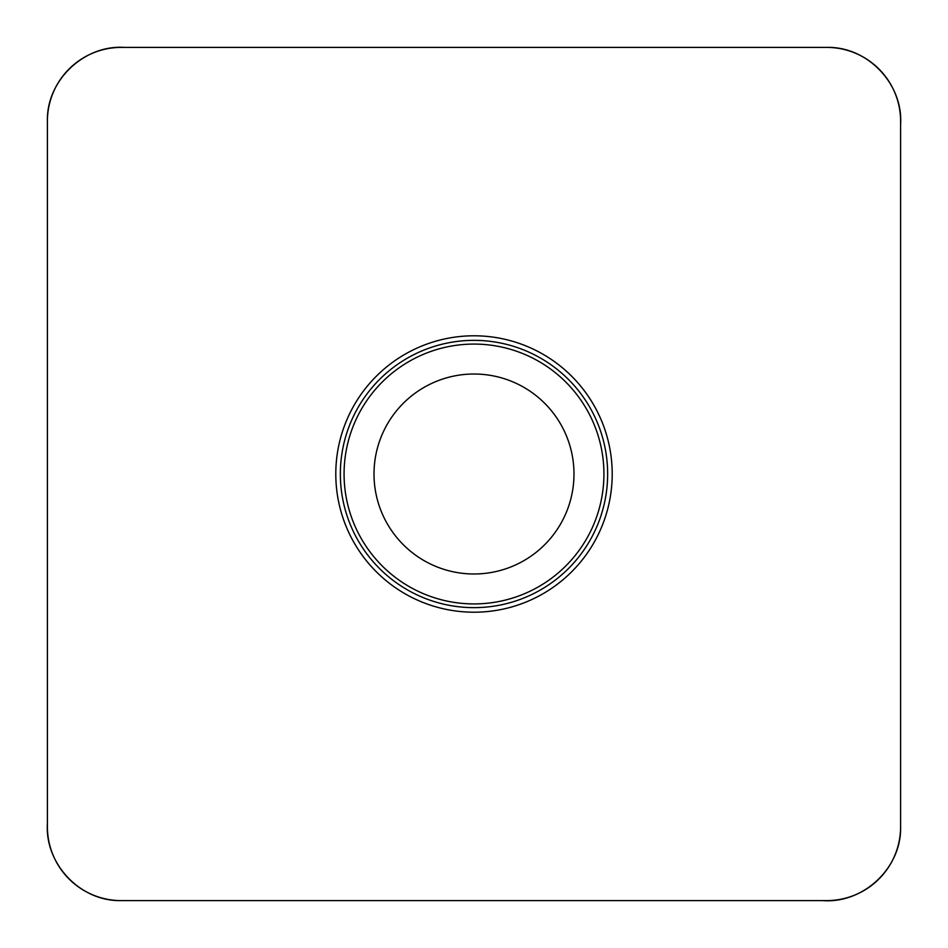 <?xml version="1.0" encoding="UTF-8"?>
<svg xmlns="http://www.w3.org/2000/svg" width="948" height="948" viewBox="0 0 948 948"><rect width="100%" height="100%" fill="white"/><g stroke="black" fill="none" stroke-linecap="round" stroke-linejoin="round"><path stroke-width="1.42" d="M47.4 121.273A73.873 73.873 0 0 1 121.273 47.4L826.727 47.4A73.873 73.873 0 0 1 900.6 121.273L900.6 826.727A73.873 73.873 0 0 1 826.727 900.6L121.273 900.6A73.873 73.873 0 0 1 47.4 826.727L47.4 121.273M612.207 474A138.207 138.207 0 0 0 404.891 354.315A138.207 138.207 0 0 0 404.891 593.685A138.207 138.207 0 0 0 612.207 474M573.978 474A99.978 99.978 0 0 1 424.005 560.588A99.978 99.978 0 0 1 424.005 387.412A99.978 99.978 0 0 1 573.978 474A99.978 99.978 0 0 1 424.005 560.588A99.978 99.978 0 0 1 424.005 387.412A99.978 99.978 0 0 1 573.978 474M121.273 900.6L822.319 900.6C863.273 903.894 901.749 867.906 900.6 826.727L900.6 124.579C903.361 83.981 867.467 46.286 826.727 47.4L124.579 47.4C83.981 44.639 46.286 80.533 47.4 121.273L47.4 823.421C44.639 864.019 80.533 901.714 121.273 900.6M607.644 474A133.644 133.644 0 0 1 407.178 589.739A133.644 133.644 0 0 1 407.178 358.261A133.644 133.644 0 0 1 607.644 474M603.923 474A129.923 129.923 0 0 1 409.038 586.516A129.923 129.923 0 0 1 409.038 361.484A129.923 129.923 0 0 1 603.923 474"/></g></svg>
